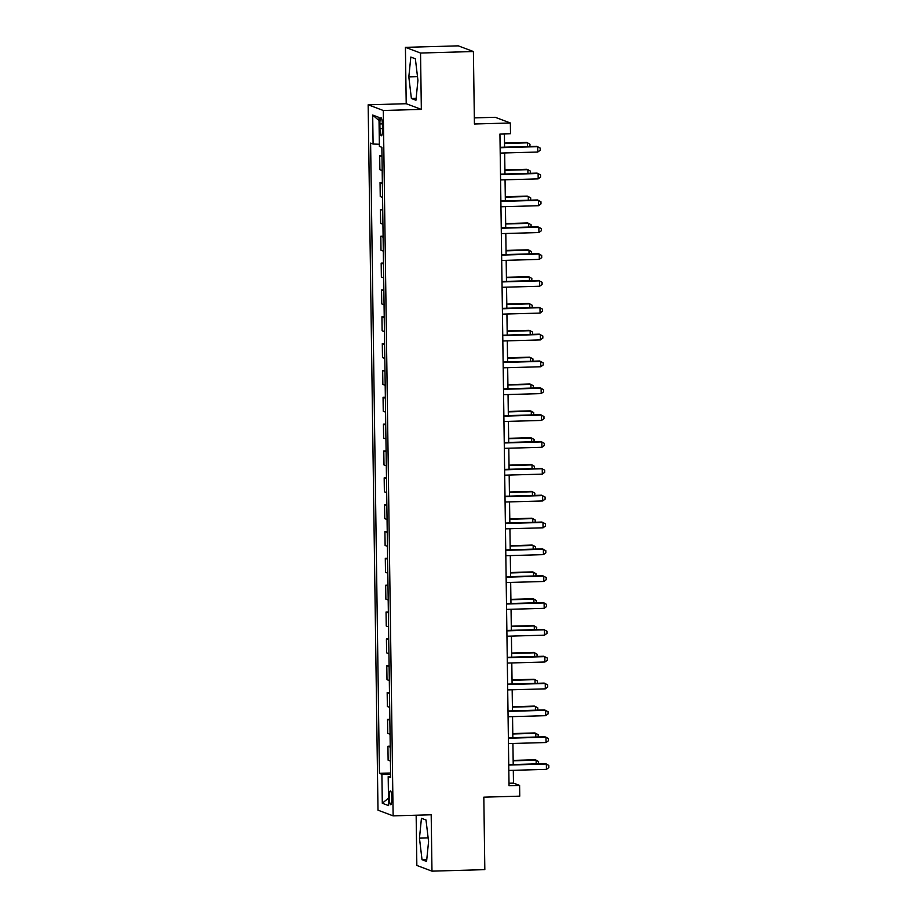 <?xml version="1.0" encoding="UTF-8"?>
<svg xmlns="http://www.w3.org/2000/svg" width="917" height="917" viewBox="0 0 917 917"><rect width="100%" height="100%" fill="white"/><g stroke="black" fill="none" stroke-linecap="round" stroke-linejoin="round"><path stroke-width="1.38" d="M391.868 798.306A6.889 1.295 -91.6 0 0 390.367 790.924A6.889 1.295 -91.6 0 0 389.255 797.32A6.889 1.295 -91.6 0 0 390.757 804.702A6.889 1.295 -91.6 0 0 391.868 798.306M416.146 815.213L416.845 865.465L431.976 871.15L484.829 869.648L483.821 797.171L519.756 796.151L519.607 785.422L513.474 783.118L513.302 770.314M368.153 104.802L377.999 810.181L393.129 815.866L383.283 110.487L368.153 104.802L406.208 103.724L421.339 109.398L420.548 53.037L405.417 47.352L406.208 103.724M405.417 47.352L458.282 45.85L473.401 51.535L474.421 124.001L510.356 122.981L495.226 117.296L474.33 117.892M420.548 53.037L473.401 51.535M510.356 122.981L510.505 133.722L499.937 134.02L509.038 785.72L519.607 785.422M379.89 123.944L379.959 128.678A6.671 1.261 -91.6 0 0 381.415 135.819A6.671 1.261 -91.6 0 0 382.492 129.629L382.423 124.907A6.671 1.261 -91.6 0 0 380.968 117.754A6.671 1.261 -91.6 0 0 379.89 123.944L382.389 123.875M379.363 144.267L373.093 144.038L370.617 143.109L379.42 773.34L390.596 773.02M373.093 144.038L372.692 115.049L378.985 117.41L379.386 146.399L381.862 147.328L390.665 777.559L388.189 776.63L388.59 805.619L382.297 803.258L381.896 774.269L379.42 773.34M421.339 109.398L383.283 110.487M431.976 871.15L431.185 814.789L393.129 815.866M513.211 764.526L512.924 743.469M512.844 737.692L512.546 716.624M512.465 710.847L512.167 689.79M512.087 684.002L511.801 662.945M511.72 657.168L511.422 636.111M511.342 630.323L511.044 609.266M510.964 603.489L510.677 582.421M510.597 576.644L510.299 555.587M510.219 549.799L509.921 528.742M509.841 522.965L509.554 501.897M509.462 496.12L509.176 475.063M509.095 469.275L508.797 448.218M508.717 442.441L508.419 421.373M508.339 415.596L508.052 394.539M507.972 388.751L507.674 367.694M507.594 361.917L507.296 340.86M507.216 335.072L506.929 314.015M506.849 308.238L506.551 287.17M506.471 281.393L506.173 260.336M506.092 254.548L505.806 233.491M505.726 227.714L505.427 206.646M505.347 200.869L505.049 179.812M504.969 174.024L504.671 152.967M504.591 147.19L504.407 133.893M509.004 783.244L513.474 783.118M381.988 156.612L379.684 155.741L381.976 155.672M390.436 761.064L388.12 760.204L387.925 746.243L390.229 746.174M390.057 734.23L387.742 733.359L387.547 719.398L389.851 719.341M389.679 707.385L387.364 706.514L387.169 692.564L389.473 692.495M389.312 680.54L386.997 679.68L386.802 665.719L389.095 665.65M388.934 653.706L386.619 652.835L386.424 638.874L388.728 638.817M388.556 626.861L386.24 625.99L386.046 612.04L388.35 611.971M388.178 600.027L385.874 599.156L385.679 585.195L387.971 585.126M387.811 573.182L385.495 572.311L385.3 558.361L387.604 558.293M387.433 546.337L385.117 545.477L384.922 531.516L387.226 531.447M387.054 519.503L384.75 518.632L384.555 504.671L386.848 504.614M386.687 492.658L384.372 491.787L384.177 477.837L386.481 477.768M386.309 465.813L383.994 464.953L383.799 450.992L386.103 450.923M385.931 438.979L383.627 438.108L383.432 424.147L385.725 424.09M385.564 412.134L383.249 411.263L383.054 397.313L385.346 397.244M385.186 385.289L382.87 384.429L382.676 370.468L384.98 370.399M384.808 358.455L382.492 357.584L382.297 343.623L384.601 343.566M384.429 331.61L382.125 330.739L381.93 316.789L384.223 316.72M384.063 304.776L381.747 303.905L381.552 289.944L383.856 289.875M383.684 277.931L381.369 277.06L381.174 263.11L383.478 263.041M383.306 251.086L381.002 250.226L380.807 236.265L383.1 236.196M382.939 224.252L380.624 223.381L380.429 209.42L382.733 209.363M382.561 197.407L380.246 196.536L380.051 182.586L382.355 182.517M382.183 170.562L379.879 169.702L379.684 155.741M382.366 183.446L380.051 182.586M382.744 210.291L380.429 209.42M383.111 237.136L380.807 236.265M383.489 263.97L381.174 263.11M383.868 290.815L381.552 289.944M384.234 317.66L381.93 316.789M384.613 344.494L382.297 343.623M384.991 371.339L382.676 370.468M385.369 398.173L383.054 397.313M385.736 425.018L383.432 424.147M386.114 451.863L383.799 450.992M386.493 478.697L384.177 477.837M386.859 505.542L384.555 504.671M387.238 532.387L384.922 531.516M387.616 559.221L385.3 558.361M387.983 586.066L385.679 585.195M388.361 612.911L386.046 612.04M388.739 639.745L386.424 638.874M389.117 666.59L386.802 665.719M389.484 693.424L387.169 692.564M389.863 720.269L387.547 719.398M390.241 747.114L387.925 746.243M381.896 774.269L390.619 774.59M390.642 776.321L388.189 776.63M379.03 120.62L372.692 115.049M382.297 803.258L388.487 798.157M408.822 76.936L411.389 98.509L415.951 100.228L417.934 80.352L415.367 58.78L410.816 57.072L408.822 76.936L417.499 76.684M426.577 861.43L428.571 841.565L426.004 819.993L421.442 818.285L419.459 838.149L422.026 859.722L426.577 861.43M416.135 98.383L411.389 98.509M426.76 859.584L422.026 859.722M428.136 837.897L419.459 838.149M500.132 147.729L537.729 146.663L537.809 152.027L500.201 153.093M500.12 147.316L536.709 146.273L540.193 148.073L540.228 150.228L537.809 152.027M527.562 146.537L527.516 142.823L526.496 142.433L504.533 143.063M529.888 146.468L529.98 144.233L527.516 142.823L504.545 143.476M500.499 174.574L538.107 173.496L538.187 178.872L500.579 179.938M500.499 174.15L537.087 173.118L540.572 174.918L540.606 177.061L538.187 178.872M500.877 201.408L538.485 200.342L538.554 205.706L500.957 206.772M500.877 200.995L537.465 199.952L540.95 201.751L540.973 203.906L538.554 205.706M501.255 228.253L538.852 227.175L538.932 232.551L501.324 233.617M501.244 227.84L537.832 226.797L541.317 228.597L541.351 230.74L538.932 232.551M527.94 173.37L527.883 169.656L526.862 169.278L504.912 169.897M530.267 173.313L530.347 171.078L527.883 169.656L504.923 170.31M528.318 200.215L528.261 196.502L527.241 196.112L505.29 196.742M530.645 200.147L530.725 197.912L528.261 196.502L505.29 197.155M528.685 227.061L528.639 223.347L527.619 222.957L505.657 223.576M531.012 226.992L531.103 224.757L528.639 223.347L505.668 224M501.622 255.086L539.23 254.02L539.311 259.385L501.702 260.462M501.622 254.674L538.21 253.642L541.695 255.442L541.729 257.585L539.311 259.385M529.063 253.894L529.006 250.181L527.986 249.802L506.035 250.421M531.39 253.837L531.47 251.602L529.006 250.181L506.046 250.834M502 281.932L539.609 280.866L539.677 286.23L502.08 287.296M502 281.519L538.588 280.476L542.073 282.276L542.096 284.43L539.677 286.23M502.378 308.777L539.987 307.699L540.056 313.075L502.447 314.141M502.367 308.364L538.955 307.321L542.451 309.121L542.474 311.264L540.056 313.075M502.757 335.611L540.354 334.545L540.434 339.909L502.825 340.986M502.745 335.198L539.334 334.166L542.818 335.966L542.853 338.109L540.434 339.909M503.124 362.456L540.732 361.39L540.801 366.754L503.204 367.82M503.124 362.043L539.712 361L543.196 362.8L543.231 364.955L540.801 366.754M503.502 389.301L541.11 388.223L541.179 393.599L503.571 394.665M503.49 388.888L540.079 387.845L543.575 389.645L543.598 391.788L541.179 393.599M529.441 280.74L529.384 277.026L528.364 276.636L506.413 277.266M531.768 280.671L531.849 278.436L529.384 277.026L506.413 277.679M529.808 307.585L529.762 303.859L528.742 303.481L506.792 304.1M532.147 307.516L532.227 305.281L529.762 303.859L506.792 304.513M530.186 334.418L530.141 330.705L529.109 330.326L507.158 330.945M532.513 334.35L532.605 332.126L530.141 330.705L507.17 331.358M530.565 361.264L530.507 357.55L529.487 357.16L507.537 357.79M532.892 361.195L532.972 358.96L530.507 357.55L507.537 358.203M530.943 388.097L530.886 384.383L529.866 384.005L507.915 384.624M533.27 388.04L533.35 385.805L530.886 384.383L507.915 385.037M503.88 416.135L541.477 415.069L541.557 420.433L503.949 421.511M503.869 415.722L540.457 414.679L543.941 416.49L543.976 418.633L541.557 420.433M531.31 414.942L531.264 411.229L530.244 410.839L508.282 411.469M533.637 414.874L533.728 412.65L531.264 411.229L508.293 411.882M504.247 442.98L541.855 441.914L541.936 447.278L504.327 448.344M504.247 442.567L540.835 441.524L544.32 443.324L544.354 445.479L541.936 447.278M531.688 441.788L531.631 438.074L530.611 437.684L508.66 438.315M534.015 441.719L534.095 439.484L531.631 438.074L508.671 438.727M504.625 469.825L542.234 468.747L542.302 474.123L504.705 475.189M504.625 469.412L541.213 468.369L544.698 470.169L544.721 472.312L542.302 474.123M532.066 468.621L532.009 464.908L530.989 464.529L509.038 465.148M534.393 468.564L534.473 466.329L532.009 464.908L509.038 465.561M505.003 496.659L542.6 495.593L542.681 500.957L505.072 502.023M504.992 496.246L541.58 495.203L545.065 497.003L545.099 499.157L542.681 500.957M532.433 495.467L532.387 491.753L531.367 491.363L509.405 491.993M534.76 495.398L534.852 493.174L532.387 491.753L509.416 492.406M505.37 523.504L542.979 522.426L543.059 527.802L505.45 528.868M505.37 523.091L541.958 522.048L545.443 523.848L545.477 525.991L543.059 527.802M532.811 522.312L532.754 518.598L531.734 518.208L509.783 518.839M535.138 522.243L535.219 520.008L532.754 518.598L509.795 519.251M505.748 550.338L543.357 549.272L543.426 554.636L505.829 555.713M505.748 549.925L542.337 548.893L545.821 550.693L545.844 552.836L543.426 554.636M533.19 549.145L533.132 545.432L532.112 545.053L510.161 545.672M535.517 549.088L535.597 546.853L533.132 545.432L510.161 546.085M506.127 577.183L543.735 576.117L543.804 581.481L506.195 582.547M506.115 576.77L542.704 575.727L546.2 577.527L546.223 579.682L543.804 581.481M506.505 604.028L544.102 602.95L544.182 608.326L506.574 609.392M506.493 603.615L543.082 602.572L546.566 604.372L546.601 606.515L544.182 608.326M506.872 630.862L544.48 629.796L544.549 635.16L506.952 636.238M506.872 630.449L543.46 629.417L546.945 631.217L546.979 633.36L544.549 635.16M507.25 657.707L544.858 656.641L544.927 662.005L507.319 663.071M507.239 657.294L543.827 656.251L547.323 658.051L547.346 660.206L544.927 662.005M507.628 684.552L545.225 683.474L545.306 688.85L507.697 689.916M507.617 684.139L544.205 683.096L547.69 684.896L547.724 687.039L545.306 688.85M507.995 711.386L545.604 710.32L545.684 715.684L508.075 716.762M507.995 710.973L544.583 709.93L548.068 711.741L548.102 713.884L545.684 715.684M508.373 738.231L545.982 737.165L546.051 742.529L508.454 743.595M508.373 737.818L544.962 736.775L548.446 738.575L548.469 740.73L546.051 742.529M508.752 765.076L546.349 763.999L546.429 769.374L508.82 770.44M508.74 764.663L545.328 763.62L548.813 765.42L548.847 767.563L546.429 769.374M533.556 575.991L533.511 572.277L532.49 571.887L510.54 572.517M535.895 575.922L535.975 573.687L533.511 572.277L510.54 572.93M533.935 602.836L533.889 599.11L532.857 598.732L510.907 599.351M536.262 602.767L536.353 600.532L533.889 599.11L510.918 599.764M534.313 629.67L534.256 625.956L533.236 625.577L511.285 626.196M536.64 629.601L536.72 627.377L534.256 625.956L511.285 626.609M534.68 656.515L534.634 652.801L533.614 652.411L511.663 653.042M537.018 656.446L537.098 654.211L534.634 652.801L511.663 653.454M535.058 683.348L535.012 679.635L533.981 679.256L512.03 679.875M537.385 683.291L537.477 681.056L535.012 679.635L512.041 680.288M535.436 710.194L535.379 706.48L534.359 706.09L512.408 706.72M537.763 710.125L537.843 707.901L535.379 706.48L512.42 707.133M535.815 737.039L535.757 733.325L534.737 732.935L512.786 733.566M538.141 736.97L538.222 734.735L535.757 733.325L512.786 733.978M536.181 763.872L536.136 760.159L535.115 759.78L513.153 760.399M538.508 763.815L538.6 761.58L536.136 760.159L513.165 760.812M382.469 128.598L379.959 128.678"/></g></svg>
